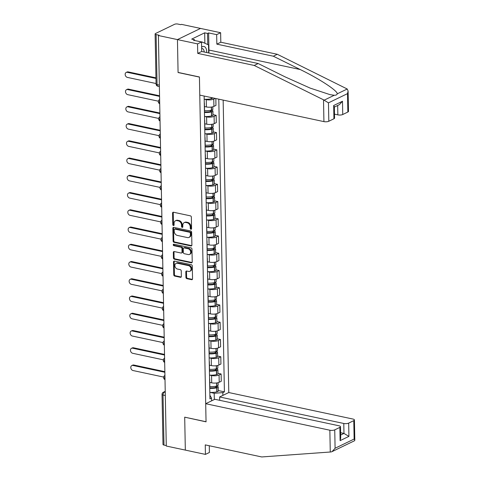<?xml version="1.0" encoding="UTF-8"?>
<svg xmlns="http://www.w3.org/2000/svg" width="481" height="481" viewBox="0 0 481 481"><rect width="100%" height="100%" fill="white"/><g stroke="black" fill="none" stroke-linecap="round" stroke-linejoin="round"><path stroke-width="0.72" d="M190.933 229.275A0.806 0.619 -115.8 0 0 191.576 228.655L191.36 217.129A1.148 0.884 -115.8 0 0 190.398 215.843L173.485 212.235A1.148 0.884 -115.8 0 0 172.565 213.119L172.787 224.645A0.806 0.619 -115.8 0 0 174.104 224.928L174.074 223.437A3.674 2.826 -115.8 0 1 175.481 220.767A3.674 2.826 -115.8 0 1 177.014 220.605L178.421 220.905A3.674 2.826 -115.8 0 1 181.499 225.018L181.523 226.509A0.806 0.619 -115.8 0 0 182.84 226.791L182.81 225.3A3.674 2.826 -115.8 0 1 184.217 222.631A3.674 2.826 -115.8 0 1 185.75 222.469L187.163 222.769A3.674 2.826 -115.8 0 1 190.235 226.882L190.266 228.379A0.806 0.619 -115.8 0 0 190.933 229.275M185.919 277.393A1.148 0.884 -115.8 0 0 186.881 278.679L191.624 279.689A1.148 0.884 -115.8 0 0 192.544 278.806L192.298 266.005A1.148 0.884 -115.8 0 0 191.336 264.718L174.423 261.111A1.148 0.884 -115.8 0 0 173.503 261.995L173.749 274.795A1.148 0.884 -115.8 0 0 174.711 276.082L180.441 277.303A1.148 0.884 -115.8 0 0 181.361 276.419L181.253 270.941A1.148 0.884 -115.8 0 0 180.297 269.655L177.453 269.047A3.072 2.363 -115.8 0 1 174.988 266.402A3.072 2.363 -115.8 0 1 176.058 263.384A3.072 2.363 -115.8 0 1 177.339 263.245L188.474 265.62A3.072 2.363 -115.8 0 1 190.939 268.266A3.072 2.363 -115.8 0 1 189.869 271.29A3.072 2.363 -115.8 0 1 188.588 271.428L186.73 271.031A1.148 0.884 -115.8 0 0 185.81 271.915L185.919 277.393L186.592 277.068A1.148 0.884 -115.8 0 0 187.554 278.355L192.298 279.365A1.148 0.884 -115.8 0 0 192.394 279.383M348.106 91.029L348.497 111.358A3.511 1.154 178.9 0 1 347.859 112.037L347.504 93.633L348.106 91.029L347.222 89.003L277.29 54.281L220.809 42.226L220.629 32.72L200.529 28.427L177.447 39.592L178.078 72.535L199.429 77.092L206.042 421.723L184.698 417.165L185.329 450.102L166.282 446.037L158.399 35.528L159.073 35.203L156.103 34.566L157.065 84.638A2.339 1.281 102.1 0 0 157.924 86.273L159.379 86.586M159.349 85.125L157.065 84.638A2.339 0.77 -1.1 0 1 156.072 84.031L155.11 33.965A2.339 0.77 -1.1 0 1 155.537 33.508L174.579 24.29A2.339 0.77 -1.1 0 1 177.838 24.05L180.802 24.681L181.475 24.357L200.529 28.427L177.447 39.592L158.399 35.528M190.975 245.953A1.148 0.884 -115.8 0 0 191.895 245.07L191.648 232.263A1.148 0.884 -115.8 0 0 190.686 230.976L173.773 227.369A1.148 0.884 -115.8 0 0 172.853 228.253L173.1 241.053A1.148 0.884 -115.8 0 0 174.062 242.34L190.975 245.953L191.648 245.623A1.148 0.884 -115.8 0 0 191.745 245.641M191.973 249.134L192.22 261.935A1.148 0.884 -115.8 0 1 191.3 262.824L174.387 259.211A1.148 0.884 -115.8 0 1 173.425 257.924L173.322 252.447A1.148 0.884 -115.8 0 1 174.242 251.563L181.096 253.024A1.148 0.884 -115.8 0 0 182.016 252.14L181.95 248.509A1.148 0.884 -115.8 0 0 180.988 247.222L173.845 245.695A0.806 0.619 -115.8 0 1 173.815 244.18L191.011 247.847A1.148 0.884 -115.8 0 1 191.973 249.134M343.783 423.478A3.511 1.154 -1.1 0 0 348.671 423.112L348.923 436.375L343.969 433.423L343.783 423.478L219.625 396.969L228.776 392.538L223.16 100.102M166.27 445.562L163.985 445.075A2.339 0.77 178.9 0 1 162.993 444.468L162.031 394.402A2.339 0.77 -1.1 0 0 163.023 395.009L163.985 445.075M155.11 33.965A2.339 0.77 -1.1 0 0 156.103 34.566M204.263 102.706A5.381 1.768 178.9 0 1 204.389 103.066A5.381 1.768 178.9 0 1 204.281 103.427M204.455 106.529L206.409 106.944A5.381 1.768 -1.1 0 0 213.907 106.385L213.768 99.092A5.381 1.768 178.9 0 1 206.271 99.651L204.503 99.272M213.768 99.092L215.199 98.401M204.419 110.726A5.381 1.768 -1.1 0 0 204.527 110.359L204.389 103.066M213.907 106.385L215.963 105.393L215.831 98.539M204.593 119.943A5.381 1.768 178.9 0 1 204.72 120.304A5.381 1.768 178.9 0 1 204.611 120.671M212.969 114.664L216.155 115.344L214.099 116.336A5.381 1.768 178.9 0 1 206.602 116.895L204.834 116.516M204.75 127.964A5.381 1.768 -1.1 0 0 204.858 127.603L204.72 120.304M204.786 123.767L206.74 124.188A5.381 1.768 -1.1 0 0 214.243 123.629L216.294 122.637L216.155 115.344M204.924 137.187A5.381 1.768 178.9 0 1 205.05 137.548A5.381 1.768 178.9 0 1 204.942 137.915M213.299 131.908L216.486 132.588L214.43 133.58A5.381 1.768 178.9 0 1 206.932 134.133L205.165 133.76M205.08 145.208A5.381 1.768 -1.1 0 0 205.189 144.847L205.05 137.548M205.116 141.011L207.07 141.432A5.381 1.768 -1.1 0 0 214.574 140.873L216.624 139.881L216.486 132.588M205.255 154.431A5.381 1.768 178.9 0 1 205.381 154.792A5.381 1.768 178.9 0 1 205.273 155.159M213.636 149.146L216.817 149.825L214.76 150.824A5.381 1.768 178.9 0 1 207.263 151.377L205.495 150.998M205.411 162.452A5.381 1.768 -1.1 0 0 205.519 162.085L205.381 154.792M205.447 158.255L207.407 158.676A5.381 1.768 -1.1 0 0 214.905 158.117L216.955 157.125L216.817 149.825M205.591 171.675A5.381 1.768 178.9 0 1 205.712 172.036A5.381 1.768 178.9 0 1 205.603 172.402M213.967 166.39L217.147 167.069L215.091 168.061A5.381 1.768 178.9 0 1 207.594 168.621L205.826 168.242M205.742 179.696A5.381 1.768 -1.1 0 0 205.85 179.329L205.712 172.036M205.778 175.499L207.738 175.914A5.381 1.768 -1.1 0 0 215.235 175.361L217.286 174.362L217.147 167.069M205.922 188.919A5.381 1.768 178.9 0 1 206.042 189.28A5.381 1.768 178.9 0 1 205.934 189.64M214.298 183.634L217.478 184.313L215.428 185.305A5.381 1.768 178.9 0 1 207.924 185.864L206.157 185.486M206.072 196.939A5.381 1.768 -1.1 0 0 206.181 196.573L206.042 189.28M206.108 192.743L208.069 193.158A5.381 1.768 -1.1 0 0 215.566 192.598L217.616 191.606L217.478 184.313M206.253 206.157A5.381 1.768 178.9 0 1 206.373 206.517A5.381 1.768 178.9 0 1 206.265 206.884M214.628 200.878L217.809 201.557L215.759 202.549A5.381 1.768 178.9 0 1 208.255 203.108L206.487 202.729M214.809 210.239L214.857 212.758A2.952 0.968 178.9 0 1 213.528 213.6L213.39 213.63A8.892 2.916 178.9 0 1 206.421 214.153A5.381 1.768 -1.1 0 0 206.511 213.817L206.373 206.517M206.439 209.981L208.399 210.401A5.381 1.768 -1.1 0 0 215.897 209.842L217.947 208.85L217.809 201.557M206.583 223.4A5.381 1.768 178.9 0 1 206.704 223.761A5.381 1.768 178.9 0 1 206.596 224.128M214.959 218.121L218.14 218.801L216.089 219.793A5.381 1.768 178.9 0 1 208.586 220.352L206.818 219.973M206.734 231.421A5.381 1.768 -1.1 0 0 206.842 231.06L206.704 223.761M206.77 227.224L208.73 227.645A5.381 1.768 -1.1 0 0 216.228 227.086L218.278 226.094L218.14 218.801M206.914 240.644A5.381 1.768 178.9 0 1 207.034 241.005A5.381 1.768 178.9 0 1 206.926 241.372M215.29 235.359L218.47 236.039L216.42 237.037A5.381 1.768 178.9 0 1 208.922 237.59L207.149 237.217M207.064 248.665A5.381 1.768 -1.1 0 0 207.173 248.298L207.034 241.005M207.101 244.468L209.061 244.889A5.381 1.768 -1.1 0 0 216.558 244.33L218.608 243.338L218.47 236.039M207.245 257.888A5.381 1.768 178.9 0 1 207.365 258.249A5.381 1.768 178.9 0 1 207.257 258.616M215.62 252.603L218.801 253.283L216.751 254.275A5.381 1.768 178.9 0 1 209.253 254.834L207.479 254.455M207.395 265.909A5.381 1.768 -1.1 0 0 207.503 265.542L207.365 258.249M207.431 261.712L209.391 262.127A5.381 1.768 -1.1 0 0 216.889 261.574L218.939 260.576L218.801 253.283M207.576 275.132A5.381 1.768 178.9 0 1 207.696 275.493A5.381 1.768 178.9 0 1 207.588 275.853M215.951 269.847L219.132 270.526L217.081 271.518A5.381 1.768 178.9 0 1 209.584 272.078L207.816 271.699M207.732 283.153A5.381 1.768 -1.1 0 0 207.834 282.786L207.696 275.493M207.762 278.956L209.722 279.371A5.381 1.768 -1.1 0 0 217.22 278.812L219.27 277.82L219.132 270.526M207.906 292.376A5.381 1.768 178.9 0 1 208.026 292.737A5.381 1.768 178.9 0 1 207.918 293.097M216.282 287.091L219.462 287.77L217.412 288.762A5.381 1.768 178.9 0 1 209.914 289.321L208.147 288.943M208.063 300.397A5.381 1.768 -1.1 0 0 208.171 300.03L208.026 292.737M208.093 296.2L210.053 296.615A5.381 1.768 -1.1 0 0 217.55 296.055L219.607 295.063L219.462 287.77M208.237 309.614A5.381 1.768 178.9 0 1 208.357 309.974A5.381 1.768 178.9 0 1 208.249 310.341M216.612 304.335L219.793 305.014L217.743 306.006A5.381 1.768 178.9 0 1 210.245 306.565L208.477 306.187M208.393 317.634A5.381 1.768 -1.1 0 0 208.501 317.274L208.357 309.974M208.423 313.438L210.383 313.859A5.381 1.768 -1.1 0 0 217.881 313.299L219.937 312.307L219.793 305.014M208.568 326.858A5.381 1.768 178.9 0 1 208.688 327.218A5.381 1.768 178.9 0 1 208.58 327.585M216.943 321.573L220.124 322.252L218.073 323.25A5.381 1.768 178.9 0 1 210.576 323.803L208.808 323.43M217.123 330.94L217.171 333.459A2.952 0.968 178.9 0 1 215.843 334.295L215.704 334.331A8.892 2.916 178.9 0 1 208.736 334.854A5.381 1.768 -1.1 0 0 208.832 334.511L208.688 327.218M208.754 330.681L210.714 331.102A5.381 1.768 -1.1 0 0 218.212 330.543L220.268 329.551L220.124 322.252M208.898 344.101A5.381 1.768 178.9 0 1 209.019 344.462A5.381 1.768 178.9 0 1 208.91 344.829M217.274 338.816L220.454 339.496L218.404 340.488A5.381 1.768 178.9 0 1 210.906 341.047L209.139 340.668M209.055 352.122A5.381 1.768 -1.1 0 0 209.163 351.755L209.019 344.462M209.091 347.925L211.045 348.34A5.381 1.768 -1.1 0 0 218.542 347.787L220.599 346.795L220.454 339.496M209.229 361.345A5.381 1.768 178.9 0 1 209.355 361.706A5.381 1.768 178.9 0 1 209.247 362.067M217.604 356.06L220.785 356.74L218.735 357.732A5.381 1.768 178.9 0 1 211.237 358.291L209.469 357.912M209.385 369.366A5.381 1.768 -1.1 0 0 209.494 368.999L209.355 361.706M209.421 365.169L211.375 365.584A5.381 1.768 -1.1 0 0 218.873 365.031L220.929 364.033L220.785 356.74M209.56 378.589A5.381 1.768 178.9 0 1 209.686 378.95A5.381 1.768 178.9 0 1 209.578 379.311M217.935 373.304L221.122 373.984L219.065 374.976A5.381 1.768 178.9 0 1 211.568 375.535L209.8 375.156M209.716 386.61A5.381 1.768 -1.1 0 0 209.824 386.243L209.686 378.95M209.752 382.413L211.706 382.828A5.381 1.768 -1.1 0 0 219.21 382.269L221.26 381.277L221.122 373.984M214.316 399.537L214.195 393.266L222.835 392.622L224.417 391.859L218.795 99.17M222.835 392.622L222.889 395.388M211.586 400.859L211.532 398.094L209.884 395.256M204.136 96.038L209.95 398.863L211.532 398.094M214.195 393.266L210.131 392.4M218.266 390.548L224.417 391.859M191.534 228.932A0.806 0.619 -115.8 0 1 190.939 228.048L190.909 226.557A3.674 2.826 -115.8 0 0 187.837 222.444L187.163 222.769M184.217 222.631L184.89 222.306A3.674 2.826 -115.8 0 1 186.424 222.144L187.837 222.444M175.481 220.767L176.154 220.442A3.674 2.826 -115.8 0 1 177.687 220.28L179.094 220.581A3.674 2.826 -115.8 0 1 182.167 224.693L182.197 226.184A0.806 0.619 -115.8 0 0 182.798 227.062M173.388 212.217A1.148 0.884 -115.8 0 0 173.238 212.794L173.461 224.32A0.806 0.619 -115.8 0 0 174.062 225.198M173.677 227.351A1.148 0.884 -115.8 0 0 173.527 227.928L173.773 240.728A1.148 0.884 -115.8 0 0 174.735 242.015L191.648 245.623M190.356 233.177A0.806 0.619 -115.8 0 0 189.682 232.275L174.837 229.106A0.806 0.619 -115.8 0 0 174.194 229.726L174.224 231.301A3.674 2.826 -115.8 0 0 177.297 235.413L187.446 237.578A3.674 2.826 -115.8 0 0 188.979 237.416A3.674 2.826 -115.8 0 0 190.386 234.752L190.356 233.177L191.029 232.852A0.806 0.619 -115.8 0 0 190.356 231.95L189.682 232.275M174.501 229.142L175.174 228.818A0.806 0.619 -115.8 0 1 175.511 228.782L190.356 231.95M188.979 237.416L189.652 237.091A3.674 2.826 -115.8 0 0 191.059 234.427L190.386 234.752M191.029 232.852L191.059 234.427M174.146 251.545A1.148 0.884 -115.8 0 0 173.996 252.122L174.098 257.6A1.148 0.884 -115.8 0 0 175.06 258.886L191.973 262.494A1.148 0.884 -115.8 0 0 192.069 262.512M181.577 252.976L182.251 252.651A1.148 0.884 -115.8 0 0 182.69 251.816L182.618 248.184A1.148 0.884 -115.8 0 0 181.662 246.897L174.519 245.37L173.845 245.695M173.888 244.192A0.806 0.619 -115.8 0 0 174.519 245.37M188.215 254.545A3.072 2.363 -115.8 0 0 189.496 254.407A3.072 2.363 -115.8 0 0 190.566 251.389A3.072 2.363 -115.8 0 0 188.107 248.743L184.181 247.901A1.148 0.884 -115.8 0 0 183.261 248.791L183.333 252.423A1.148 0.884 -115.8 0 0 184.295 253.709L188.215 254.545M189.496 254.407L190.169 254.082A3.072 2.363 -115.8 0 0 191.24 251.064A3.072 2.363 -115.8 0 0 188.774 248.418L188.107 248.743M183.7 247.955L184.373 247.631A1.148 0.884 -115.8 0 1 184.854 247.577L188.774 248.418M186.634 271.013A1.148 0.884 -115.8 0 0 186.484 271.591L186.592 277.068M189.869 271.29L190.542 270.965A3.072 2.363 -115.8 0 0 191.612 267.941A3.072 2.363 -115.8 0 0 189.147 265.296L188.474 265.62M176.058 263.384L176.731 263.053A3.072 2.363 -115.8 0 1 178.012 262.921L189.147 265.296M174.326 261.093A1.148 0.884 -115.8 0 0 174.176 261.67L174.423 274.471A1.148 0.884 -115.8 0 0 175.385 275.757L181.115 276.978A1.148 0.884 -115.8 0 0 181.211 276.996M126.184 72.445L127.062 72.024A2.694 2.068 64.2 0 1 128.186 71.903L127.309 72.324A2.694 2.068 -115.8 0 0 126.184 72.445A2.694 2.068 -115.8 0 0 125.252 75.09A2.694 2.068 -115.8 0 0 127.411 77.411L156.06 83.526M204.197 99.254A8.892 2.916 -1.1 0 0 211.183 98.737L211.321 98.701A2.952 0.968 -1.1 0 0 212.65 97.865L212.65 97.859M128.186 71.903L155.952 77.832M127.309 72.324L155.964 78.445M323.509 99.801L328.463 102.85L328.818 121.254A3.511 1.154 178.9 0 1 323.923 121.615L323.509 99.801L254.208 65.452L197.733 53.391L197.547 43.885L177.447 39.592L178.078 72.421L199.423 76.978L199.771 95.106L323.923 121.615M204.87 43.248L204.672 32.828L191.685 39.117L194.552 39.731L193.476 40.248L201.521 41.967L201.701 51.473L258.177 63.528L285.101 76.876L310.173 88.107L330.08 94.661L334.271 95.268C336.027 95.268 337.007 94.793 337.205 93.849C337.963 91.017 319.576 78.926 300.24 69.547L273.316 56.205L216.841 44.144L216.66 34.638L208.616 32.924L208.946 50.054A13.167 7.215 -77.9 0 1 208.802 52.988M258.177 63.528L254.208 65.452M201.521 41.967L197.547 43.885M201.701 51.473L197.733 53.391M347.859 112.037L342.743 114.514A3.511 1.154 178.9 0 1 337.854 114.875L337.674 105.477M334.493 114.159L337.854 114.875M204.672 32.828L207.539 33.442L208.616 32.924M220.629 32.72L216.66 34.638M220.809 42.226L216.841 44.144M277.29 54.281L273.316 56.205M333.928 118.777L333.676 105.513L334.349 106.758L334.572 118.098A3.511 1.154 178.9 0 1 333.928 118.777L328.818 121.254M194.552 39.731L194.571 40.482M207.756 44.565L207.539 33.442M334.355 107.083L339.418 104.636L342.49 101.25L342.743 114.514M205.7 403.709L329.852 430.218A3.511 1.154 -1.1 0 0 334.74 429.852L339.857 427.381A3.511 1.154 -1.1 0 0 340.494 426.701A3.511 1.154 -1.1 0 0 339.003 425.787L214.851 399.278L205.7 403.709L206.048 421.837L184.854 417.201M334.74 429.852L335.095 448.256L332.022 451.641L331.012 451.96L261.724 456.95L205.249 444.889L205.429 454.395L209.403 452.477L209.271 445.749M205.429 454.395L185.329 450.102L184.698 417.28M348.671 423.112L353.782 420.641A3.511 1.154 -1.1 0 0 354.425 419.955A3.511 1.154 -1.1 0 0 352.934 419.047L228.776 392.538M219.691 400.312L219.625 396.969M340.656 435.028L343.969 433.423L340.608 432.708M340.494 426.701L340.71 438.041L340.109 440.644L339.857 427.381M332.022 451.641L354.527 440.752L354.816 440.283L354.136 439.039L353.782 420.641M206.698 52.537A7.606 4.167 102.1 0 0 202.194 46.735A7.606 4.167 102.1 0 0 201.617 47.084M198.214 41.258L202.104 41.991L208.513 44.913L208.664 52.958M201.533 42.821L202.104 41.991M204.191 52.002A5.207 2.856 102.1 0 0 202.291 48.587A5.207 2.856 102.1 0 0 201.647 48.581M209.674 110.498L210.774 110.732A1.431 0.469 178.9 0 1 211.381 111.099A1.431 0.469 178.9 0 1 210.738 111.508L210.6 111.544A7.371 2.417 178.9 0 1 204.443 111.947M126.521 89.688L127.393 89.262A2.694 2.068 64.2 0 1 128.517 89.141L127.639 89.568A2.694 2.068 -115.8 0 0 126.521 89.688A2.694 2.068 -115.8 0 0 125.583 92.334A2.694 2.068 -115.8 0 0 127.742 94.655L158.357 101.19M204.449 112.464A8.892 2.916 -1.1 0 0 211.436 111.941L211.574 111.911A2.952 0.968 -1.1 0 0 212.903 111.075A2.952 0.968 -1.1 0 0 211.646 110.305L211.219 110.215M204.527 116.498A8.892 2.916 -1.1 0 0 211.514 115.975L211.652 115.945A2.952 0.968 -1.1 0 0 212.981 115.109L212.903 111.075M212.818 106.782L212.867 109.301A2.952 0.968 178.9 0 1 211.544 110.143L211.399 110.173A8.892 2.916 178.9 0 1 204.437 110.696M204.455 106.668A8.892 2.916 -1.1 0 0 205.273 106.704M128.517 89.141L159.554 95.773M127.639 89.568L159.566 96.386M210.005 127.736L211.105 127.976A1.431 0.469 178.9 0 1 211.712 128.343A1.431 0.469 178.9 0 1 211.069 128.752L210.931 128.782A7.371 2.417 178.9 0 1 204.774 129.191M126.852 106.932L127.724 106.505A2.694 2.068 64.2 0 1 128.848 106.385L127.976 106.812A2.694 2.068 -115.8 0 0 126.852 106.932A2.694 2.068 -115.8 0 0 125.914 109.578A2.694 2.068 -115.8 0 0 128.072 111.893L158.688 118.434M204.786 129.708A8.892 2.916 -1.1 0 0 211.766 129.185L211.905 129.155A2.952 0.968 -1.1 0 0 213.233 128.313A2.952 0.968 -1.1 0 0 211.977 127.549L211.55 127.459M204.858 133.742A8.892 2.916 -1.1 0 0 211.844 133.219L211.983 133.189A2.952 0.968 -1.1 0 0 213.311 132.347L213.233 128.313M213.149 124.026L213.197 126.545A2.952 0.968 178.9 0 1 211.874 127.387L211.73 127.417A8.892 2.916 178.9 0 1 204.768 127.94M204.786 123.912A8.892 2.916 -1.1 0 0 205.603 123.942M128.848 106.385L159.884 113.017M127.976 106.812L159.896 113.624M210.335 144.979L211.436 145.214A1.431 0.469 178.9 0 1 212.043 145.587A1.431 0.469 178.9 0 1 211.399 145.996L211.261 146.026A7.371 2.417 178.9 0 1 205.104 146.434M127.182 124.17L128.054 123.749A2.694 2.068 64.2 0 1 129.179 123.629L128.307 124.056A2.694 2.068 -115.8 0 0 127.182 124.17A2.694 2.068 -115.8 0 0 126.244 126.822A2.694 2.068 -115.8 0 0 128.403 129.136L159.019 135.678M205.116 146.952A8.892 2.916 -1.1 0 0 212.097 146.428L212.235 146.398A2.952 0.968 -1.1 0 0 213.564 145.557A2.952 0.968 -1.1 0 0 212.307 144.793L211.88 144.703M205.189 150.986A8.892 2.916 -1.1 0 0 212.175 150.463L212.313 150.433A2.952 0.968 -1.1 0 0 213.642 149.591L213.564 145.557M213.48 141.27L213.528 143.789A2.952 0.968 178.9 0 1 212.205 144.625L212.061 144.661A8.892 2.916 178.9 0 1 205.098 145.184M205.116 141.155A8.892 2.916 -1.1 0 0 205.934 141.186M129.179 123.629L160.215 130.255M128.307 124.056L160.227 130.868M210.666 162.223L211.766 162.458A1.431 0.469 178.9 0 1 212.374 162.831A1.431 0.469 178.9 0 1 211.73 163.239L211.592 163.269A7.371 2.417 178.9 0 1 205.435 163.672M127.513 141.414L128.385 140.993A2.694 2.068 64.2 0 1 129.509 140.873L128.637 141.294A2.694 2.068 -115.8 0 0 127.513 141.414A2.694 2.068 -115.8 0 0 126.575 144.059A2.694 2.068 -115.8 0 0 128.734 146.38L159.355 152.916M205.447 164.189A8.892 2.916 -1.1 0 0 212.428 163.672L212.566 163.636A2.952 0.968 -1.1 0 0 213.895 162.8A2.952 0.968 -1.1 0 0 212.638 162.037L212.211 161.947M205.525 168.224A8.892 2.916 -1.1 0 0 212.506 167.707L212.644 167.671A2.952 0.968 -1.1 0 0 213.973 166.835L213.895 162.8M213.811 158.508L213.865 161.033A2.952 0.968 178.9 0 1 212.536 161.869L212.392 161.905A8.892 2.916 178.9 0 1 205.429 162.422M205.447 158.393A8.892 2.916 -1.1 0 0 206.265 158.429M129.509 140.873L160.546 147.499M128.637 141.294L160.558 148.112M210.997 179.467L212.097 179.702A1.431 0.469 178.9 0 1 212.704 180.074A1.431 0.469 178.9 0 1 212.061 180.477L211.923 180.513A7.371 2.417 178.9 0 1 205.766 180.916M127.844 158.658L128.716 158.237A2.694 2.068 64.2 0 1 129.84 158.117L128.968 158.538A2.694 2.068 -115.8 0 0 127.844 158.658A2.694 2.068 -115.8 0 0 126.906 161.303A2.694 2.068 -115.8 0 0 129.064 163.624L159.686 170.16M205.778 181.433A8.892 2.916 -1.1 0 0 212.758 180.916L212.897 180.88A2.952 0.968 -1.1 0 0 214.225 180.044A2.952 0.968 -1.1 0 0 212.969 179.281L212.548 179.185M205.856 185.468A8.892 2.916 -1.1 0 0 212.836 184.951L212.975 184.914A2.952 0.968 -1.1 0 0 214.304 184.079L214.225 180.044M214.147 175.751L214.195 178.277A2.952 0.968 178.9 0 1 212.867 179.112L212.722 179.148A8.892 2.916 178.9 0 1 205.76 179.666M205.778 175.637A8.892 2.916 -1.1 0 0 206.596 175.673M129.84 158.117L160.876 164.742M128.968 158.538L160.888 165.356M211.327 196.711L212.428 196.945A1.431 0.469 178.9 0 1 213.035 197.318A1.431 0.469 178.9 0 1 212.392 197.721L212.253 197.757A7.371 2.417 178.9 0 1 206.096 198.16M128.174 175.902L129.046 175.475A2.694 2.068 64.2 0 1 130.171 175.361L129.299 175.781A2.694 2.068 -115.8 0 0 128.174 175.902A2.694 2.068 -115.8 0 0 127.237 178.547A2.694 2.068 -115.8 0 0 129.395 180.868L160.017 187.404M206.108 198.677A8.892 2.916 -1.1 0 0 213.089 198.16L213.233 198.124A2.952 0.968 -1.1 0 0 214.556 197.288A2.952 0.968 -1.1 0 0 213.299 196.519L212.879 196.428M206.187 202.711A8.892 2.916 -1.1 0 0 213.167 202.188L213.305 202.158A2.952 0.968 -1.1 0 0 214.634 201.323L214.556 197.288M214.478 192.995L214.526 195.52A2.952 0.968 178.9 0 1 213.197 196.356L213.059 196.386A8.892 2.916 178.9 0 1 206.09 196.909M206.108 192.881A8.892 2.916 -1.1 0 0 206.926 192.917M130.171 175.361L161.213 181.986M129.299 175.781L161.219 182.6M211.658 213.949L212.758 214.189A1.431 0.469 178.9 0 1 213.366 214.556A1.431 0.469 178.9 0 1 212.722 214.965L212.584 214.995A7.371 2.417 178.9 0 1 206.427 215.404M128.505 193.146L129.377 192.719A2.694 2.068 64.2 0 1 130.501 192.598L129.629 193.025A2.694 2.068 -115.8 0 0 128.505 193.146A2.694 2.068 -115.8 0 0 127.567 195.791A2.694 2.068 -115.8 0 0 129.726 198.106L160.347 204.647M206.439 215.921A8.892 2.916 -1.1 0 0 213.42 215.398L213.564 215.368A2.952 0.968 -1.1 0 0 214.887 214.526A2.952 0.968 -1.1 0 0 213.636 213.762L213.209 213.672M206.517 219.955A8.892 2.916 -1.1 0 0 213.498 219.432L213.636 219.402A2.952 0.968 -1.1 0 0 214.965 218.56L214.887 214.526M206.439 210.125A8.892 2.916 -1.1 0 0 207.257 210.161M130.501 192.598L161.544 199.23M129.629 193.025L161.556 199.843M211.989 231.193L213.089 231.427A1.431 0.469 178.9 0 1 213.696 231.8A1.431 0.469 178.9 0 1 213.053 232.209L212.915 232.239A7.371 2.417 178.9 0 1 206.758 232.648M128.836 210.383L129.708 209.963A2.694 2.068 64.2 0 1 130.832 209.842L129.96 210.269A2.694 2.068 -115.8 0 0 128.836 210.383A2.694 2.068 -115.8 0 0 127.898 213.035A2.694 2.068 -115.8 0 0 130.056 215.35L160.678 221.891M206.77 233.165A8.892 2.916 -1.1 0 0 213.75 232.642L213.895 232.612A2.952 0.968 -1.1 0 0 215.217 231.77A2.952 0.968 -1.1 0 0 213.967 231.006L213.54 230.916M206.848 237.199A8.892 2.916 -1.1 0 0 213.829 236.676L213.973 236.646A2.952 0.968 -1.1 0 0 215.296 235.804L215.217 231.77M215.139 227.483L215.187 230.002A2.952 0.968 178.9 0 1 213.859 230.844L213.72 230.874A8.892 2.916 178.9 0 1 206.752 231.397M206.776 227.369A8.892 2.916 -1.1 0 0 207.588 227.399M130.832 209.842L161.875 216.468M129.96 210.269L161.887 217.081M212.319 248.436L213.42 248.671A1.431 0.469 178.9 0 1 214.033 249.044A1.431 0.469 178.9 0 1 213.384 249.453L213.245 249.483A7.371 2.417 178.9 0 1 207.089 249.886M129.167 227.627L130.044 227.206A2.694 2.068 64.2 0 1 131.163 227.086L130.291 227.507A2.694 2.068 -115.8 0 0 129.167 227.627A2.694 2.068 -115.8 0 0 128.229 230.273A2.694 2.068 -115.8 0 0 130.387 232.594L161.009 239.129M207.101 250.409A8.892 2.916 -1.1 0 0 214.081 249.886L214.225 249.849A2.952 0.968 -1.1 0 0 215.548 249.014A2.952 0.968 -1.1 0 0 214.298 248.25L213.871 248.16M207.179 254.437A8.892 2.916 -1.1 0 0 214.159 253.92L214.304 253.884A2.952 0.968 -1.1 0 0 215.626 253.048L215.548 249.014M215.47 244.727L215.518 247.246A2.952 0.968 178.9 0 1 214.189 248.082L214.051 248.118A8.892 2.916 178.9 0 1 207.083 248.641M207.107 244.613A8.892 2.916 -1.1 0 0 207.918 244.643M131.163 227.086L162.205 233.712M130.291 227.507L162.217 234.325M212.65 265.68L213.75 265.915A1.431 0.469 178.9 0 1 214.364 266.288A1.431 0.469 178.9 0 1 213.714 266.69L213.576 266.727A7.371 2.417 178.9 0 1 207.419 267.129M129.497 244.871L130.375 244.45A2.694 2.068 64.2 0 1 131.499 244.33L130.622 244.751A2.694 2.068 -115.8 0 0 129.497 244.871A2.694 2.068 -115.8 0 0 128.559 247.517A2.694 2.068 -115.8 0 0 130.718 249.837L161.339 256.373M207.431 267.646A8.892 2.916 -1.1 0 0 214.412 267.129L214.556 267.093A2.952 0.968 -1.1 0 0 215.885 266.258A2.952 0.968 -1.1 0 0 214.628 265.494L214.201 265.398M207.509 271.681A8.892 2.916 -1.1 0 0 214.49 271.164L214.634 271.128A2.952 0.968 -1.1 0 0 215.957 270.292L215.885 266.258M215.801 261.965L215.849 264.49A2.952 0.968 178.9 0 1 214.52 265.326L214.382 265.362A8.892 2.916 178.9 0 1 207.413 265.879M207.437 261.85A8.892 2.916 -1.1 0 0 208.249 261.886M131.499 244.33L162.536 250.956M130.622 244.751L162.548 251.569M212.981 282.924L214.081 283.159A1.431 0.469 178.9 0 1 214.694 283.531A1.431 0.469 178.9 0 1 214.051 283.934L213.907 283.97A7.371 2.417 178.9 0 1 207.75 284.373M129.828 262.115L130.706 261.688A2.694 2.068 64.2 0 1 131.83 261.574L130.952 261.995A2.694 2.068 -115.8 0 0 129.828 262.115A2.694 2.068 -115.8 0 0 128.89 264.76A2.694 2.068 -115.8 0 0 131.048 267.081L161.67 273.617M207.762 284.89A8.892 2.916 -1.1 0 0 214.742 284.373L214.887 284.337A2.952 0.968 -1.1 0 0 216.216 283.501A2.952 0.968 -1.1 0 0 214.959 282.732L214.532 282.642M207.84 288.925A8.892 2.916 -1.1 0 0 214.821 288.408L214.965 288.372A2.952 0.968 -1.1 0 0 216.288 287.536L216.216 283.501M216.131 279.208L216.179 281.734A2.952 0.968 178.9 0 1 214.851 282.569L214.712 282.6A8.892 2.916 178.9 0 1 207.744 283.123M207.768 279.094A8.892 2.916 -1.1 0 0 208.58 279.13M131.83 261.574L162.867 268.2M130.952 261.995L162.879 268.813M213.311 300.168L214.412 300.403A1.431 0.469 178.9 0 1 215.025 300.769A1.431 0.469 178.9 0 1 214.382 301.178L214.237 301.208A7.371 2.417 178.9 0 1 208.087 301.617M130.159 279.359L131.036 278.932A2.694 2.068 64.2 0 1 132.161 278.812L131.283 279.239A2.694 2.068 -115.8 0 0 130.159 279.359A2.694 2.068 -115.8 0 0 129.227 282.004A2.694 2.068 -115.8 0 0 131.379 284.319L162.001 290.861M208.093 302.134A8.892 2.916 -1.1 0 0 215.079 301.611L215.217 301.581A2.952 0.968 -1.1 0 0 216.546 300.745A2.952 0.968 -1.1 0 0 215.29 299.976L214.863 299.885M208.171 306.169A8.892 2.916 -1.1 0 0 215.151 305.645L215.296 305.615A2.952 0.968 -1.1 0 0 216.624 304.78L216.546 300.745M216.462 296.452L216.51 298.972A2.952 0.968 178.9 0 1 215.181 299.813L215.043 299.843A8.892 2.916 178.9 0 1 208.075 300.366M208.099 296.338A8.892 2.916 -1.1 0 0 208.91 296.374M132.161 278.812L163.197 285.443M131.283 279.239L163.209 286.057M213.642 317.406L214.742 317.64A1.431 0.469 178.9 0 1 215.356 318.013A1.431 0.469 178.9 0 1 214.712 318.422L214.568 318.452A7.371 2.417 178.9 0 1 208.417 318.861M130.489 296.597L131.367 296.176A2.694 2.068 64.2 0 1 132.491 296.055L131.614 296.482A2.694 2.068 -115.8 0 0 130.489 296.597A2.694 2.068 -115.8 0 0 129.557 299.248A2.694 2.068 -115.8 0 0 131.71 301.563L162.331 308.105M208.423 319.378A8.892 2.916 -1.1 0 0 215.41 318.855L215.548 318.825A2.952 0.968 -1.1 0 0 216.877 317.983A2.952 0.968 -1.1 0 0 215.62 317.219L215.193 317.129M208.501 323.412A8.892 2.916 -1.1 0 0 215.488 322.889L215.626 322.859A2.952 0.968 -1.1 0 0 216.955 322.017L216.877 317.983M216.793 313.696L216.841 316.215A2.952 0.968 178.9 0 1 215.512 317.057L215.374 317.087A8.892 2.916 178.9 0 1 208.405 317.61M208.429 313.582A8.892 2.916 -1.1 0 0 209.247 313.612M132.491 296.055L163.528 302.681M131.614 296.482L163.54 303.295M213.973 334.65L215.079 334.884A1.431 0.469 178.9 0 1 215.686 335.257A1.431 0.469 178.9 0 1 215.043 335.666L214.899 335.696A7.371 2.417 178.9 0 1 208.748 336.105M130.82 313.84L131.698 313.42A2.694 2.068 64.2 0 1 132.822 313.299L131.944 313.72A2.694 2.068 -115.8 0 0 130.82 313.84A2.694 2.068 -115.8 0 0 129.888 316.492A2.694 2.068 -115.8 0 0 132.047 318.807L162.662 325.342M208.754 336.622A8.892 2.916 -1.1 0 0 215.741 336.099L215.879 336.069A2.952 0.968 -1.1 0 0 217.208 335.227A2.952 0.968 -1.1 0 0 215.951 334.463L215.524 334.373M208.832 340.656A8.892 2.916 -1.1 0 0 215.819 340.133L215.957 340.103A2.952 0.968 -1.1 0 0 217.286 339.261L217.208 335.227M208.76 330.826A8.892 2.916 -1.1 0 0 209.578 330.856M132.822 313.299L163.859 319.925M131.944 313.72L163.871 320.538M214.31 351.894L215.41 352.128A1.431 0.469 178.9 0 1 216.017 352.501A1.431 0.469 178.9 0 1 215.374 352.904L215.229 352.94A7.371 2.417 178.9 0 1 209.079 353.343M131.151 331.084L132.028 330.663A2.694 2.068 64.2 0 1 133.153 330.543L132.275 330.964A2.694 2.068 -115.8 0 0 131.151 331.084A2.694 2.068 -115.8 0 0 130.219 333.73A2.694 2.068 -115.8 0 0 132.377 336.051L162.993 342.586M209.085 353.86A8.892 2.916 -1.1 0 0 216.071 353.343L216.209 353.307A2.952 0.968 -1.1 0 0 217.538 352.471A2.952 0.968 -1.1 0 0 216.282 351.707L215.855 351.611M209.163 357.894A8.892 2.916 -1.1 0 0 216.149 357.377L216.288 357.341A2.952 0.968 -1.1 0 0 217.616 356.505L217.538 352.471M217.454 348.178L217.502 350.703A2.952 0.968 178.9 0 1 216.173 351.539L216.035 351.575A8.892 2.916 178.9 0 1 209.067 352.092M209.091 348.064A8.892 2.916 -1.1 0 0 209.908 348.1M133.153 330.543L164.189 337.169M132.275 330.964L164.201 337.782M214.64 369.137L215.741 369.372A1.431 0.469 178.9 0 1 216.348 369.745A1.431 0.469 178.9 0 1 215.704 370.148L215.566 370.184A7.371 2.417 178.9 0 1 209.409 370.586M131.487 348.328L132.359 347.907A2.694 2.068 64.2 0 1 133.484 347.787L132.606 348.208A2.694 2.068 -115.8 0 0 131.487 348.328A2.694 2.068 -115.8 0 0 130.549 350.974A2.694 2.068 -115.8 0 0 132.708 353.294L163.324 359.83M209.415 371.104A8.892 2.916 -1.1 0 0 216.402 370.586L216.54 370.55A2.952 0.968 -1.1 0 0 217.869 369.715A2.952 0.968 -1.1 0 0 216.612 368.945L216.185 368.855M209.494 375.138A8.892 2.916 -1.1 0 0 216.48 374.621L216.618 374.585A2.952 0.968 -1.1 0 0 217.947 373.749L217.869 369.715M217.785 365.422L217.833 367.947A2.952 0.968 178.9 0 1 216.51 368.783L216.366 368.813A8.892 2.916 178.9 0 1 209.403 369.336M209.421 365.307A8.892 2.916 -1.1 0 0 210.239 365.344M133.484 347.787L164.52 354.413M132.606 348.208L164.532 355.026M214.971 386.381L216.071 386.616A1.431 0.469 178.9 0 1 216.678 386.983A1.431 0.469 178.9 0 1 216.035 387.391L215.897 387.427A7.371 2.417 178.9 0 1 209.74 387.83M131.818 365.572L132.69 365.145A2.694 2.068 64.2 0 1 133.814 365.025L132.936 365.452A2.694 2.068 -115.8 0 0 131.818 365.572A2.694 2.068 -115.8 0 0 130.88 368.218A2.694 2.068 -115.8 0 0 133.039 370.538L163.654 377.074M209.746 388.347A8.892 2.916 -1.1 0 0 216.733 387.824L216.871 387.794A2.952 0.968 -1.1 0 0 218.2 386.958A2.952 0.968 -1.1 0 0 216.943 386.189L216.516 386.099M209.824 392.382A8.892 2.916 -1.1 0 0 216.811 391.859L216.949 391.829A2.952 0.968 -1.1 0 0 218.278 390.993L218.2 386.958M218.115 382.666L218.164 385.185A2.952 0.968 178.9 0 1 216.841 386.027L216.697 386.057A8.892 2.916 178.9 0 1 209.734 386.58M209.752 382.551A8.892 2.916 -1.1 0 0 210.57 382.587M133.814 365.025L164.851 371.657M132.936 365.452L164.863 372.27M165.236 391.702L164.328 392.147A2.339 1.281 102.1 0 0 163.023 395.009L165.308 395.496M165.248 392.34L164.328 392.147A2.339 1.804 64.2 0 0 163.348 392.249A2.339 2.339 0 0 0 162.031 394.402M218.873 365.031L218.735 357.732M218.542 347.787L218.404 340.488M218.212 330.543L218.073 323.25M217.881 313.299L217.743 306.006M217.55 296.055L217.412 288.762M217.22 278.812L217.081 271.518M216.889 261.574L216.751 254.275M216.558 244.33L216.42 237.037M216.228 227.086L216.089 219.793M215.897 209.842L215.759 202.549M215.566 192.598L215.428 185.305M215.235 175.361L215.091 168.061M214.905 158.117L214.76 150.824M214.574 140.873L214.43 133.58M214.243 123.629L214.099 116.336M219.21 382.269L219.065 374.976M211.706 382.828L211.568 375.535M211.375 365.584L211.237 358.291M211.045 348.34L210.906 341.047M210.714 331.102L210.576 323.803M210.383 313.859L210.245 306.565M210.053 296.615L209.914 289.321M209.722 279.371L209.584 272.078M209.391 262.127L209.253 254.834M209.061 244.889L208.922 237.59M208.73 227.645L208.586 220.352M208.399 210.401L208.255 203.108M208.069 193.158L207.924 185.864M207.738 175.914L207.594 168.621M207.407 158.676L207.263 151.377M207.07 141.432L206.932 134.133M206.74 124.188L206.602 116.895M206.409 106.944L206.271 99.651M159.65 100.595A2.339 1.281 102.1 0 0 159.704 103.625M159.981 117.839A2.339 1.281 102.1 0 0 160.035 120.869M160.311 135.083A2.339 1.281 102.1 0 0 160.365 138.113M160.642 152.327A2.339 1.281 102.1 0 0 160.696 155.357M160.973 169.571A2.339 1.281 102.1 0 0 161.033 172.601M161.303 186.808A2.339 1.281 102.1 0 0 161.363 189.845M161.634 204.052A2.339 1.281 102.1 0 0 161.694 207.083M161.965 221.296A2.339 1.281 102.1 0 0 162.025 224.326M162.295 238.54A2.339 1.281 102.1 0 0 162.356 241.57M162.626 255.784A2.339 1.281 102.1 0 0 162.686 258.814M162.957 273.022A2.339 1.281 102.1 0 0 163.017 276.058M163.287 290.265A2.339 1.281 102.1 0 0 163.348 293.296M163.618 307.509A2.339 1.281 102.1 0 0 163.678 310.54M163.949 324.753A2.339 1.281 102.1 0 0 164.009 327.783M164.286 341.997A2.339 1.281 102.1 0 0 164.34 345.027M164.616 359.235A2.339 1.281 102.1 0 0 164.67 362.271M164.947 376.479A2.339 1.281 102.1 0 0 165.001 379.509M190.909 226.557L190.235 226.882M186.424 222.144L185.75 222.469M182.197 226.184L181.523 226.509M182.167 224.693L181.499 225.018M179.094 220.581L178.421 220.905M177.687 220.28L177.014 220.605M173.461 224.32L172.787 224.645M173.238 212.794L172.565 213.119M190.939 228.048L190.266 228.379M174.735 242.015L174.062 242.34M173.773 240.728L173.1 241.053M173.527 227.928L172.853 228.253M175.511 228.782L174.837 229.106M191.973 262.494L191.3 262.824M175.06 258.886L174.387 259.211M174.098 257.6L173.425 257.924M173.996 252.122L173.322 252.447M182.69 251.816L182.016 252.14M182.618 248.184L181.95 248.509M181.662 246.897L180.988 247.222M184.854 247.577L184.181 247.901M186.484 271.591L185.81 271.915M178.012 262.921L177.339 263.245M181.115 276.978L180.441 277.303M175.385 275.757L174.711 276.082M174.423 274.471L173.749 274.795M174.176 261.67L173.503 261.995M192.298 279.365L191.624 279.689M187.554 278.355L186.881 278.679M211.321 98.701L211.297 97.571M211.183 98.737L211.159 97.541M324.26 100.114L334.271 95.268M337.205 93.849L347.222 89.003M347.504 93.633L328.463 102.85M333.676 105.513L342.49 101.25M208.946 50.054L300.24 69.547M335.095 448.256L354.136 439.039M348.923 436.375L340.109 440.644M330.273 452.038L329.852 430.218M211.652 115.945L211.574 111.911M211.544 110.143L211.484 107.059M211.399 110.173L211.339 107.077M211.514 115.975L211.436 111.941M210.786 111.496L210.774 110.732M211.983 133.189L211.905 129.155M211.874 127.387L211.814 124.296M211.73 127.417L211.67 124.32M211.844 133.219L211.766 129.185M211.117 128.74L211.105 127.976M212.313 150.433L212.235 146.398M212.205 144.625L212.145 141.54M212.061 144.661L212.001 141.564M212.175 150.463L212.097 146.428M211.448 145.983L211.436 145.214M212.644 167.671L212.566 163.636M212.536 161.869L212.476 158.784M212.392 161.905L212.337 158.802M212.506 167.707L212.428 163.672M211.778 163.227L211.766 162.458M212.975 184.914L212.897 180.88M212.867 179.112L212.806 176.028M212.722 179.148L212.668 176.046M212.836 184.951L212.758 180.916M212.109 180.465L212.097 179.702M213.305 202.158L213.233 198.124M213.197 196.356L213.137 193.272M213.059 196.386L212.999 193.29M213.167 202.188L213.089 198.16M212.44 197.709L212.428 196.945M213.636 219.402L213.564 215.368M213.528 213.6L213.468 210.51M213.39 213.63L213.33 210.534M213.498 219.432L213.42 215.398M212.776 214.953L212.758 214.189M213.973 236.646L213.895 232.612M213.859 230.844L213.798 227.754M213.72 230.874L213.66 227.778M213.829 236.676L213.75 232.642M213.107 232.197L213.089 231.427M214.304 253.884L214.225 249.849M214.189 248.082L214.129 244.997M214.051 248.118L213.991 245.015M214.159 253.92L214.081 249.886M213.438 249.441L213.42 248.671M214.634 271.128L214.556 267.093M214.52 265.326L214.46 262.241M214.382 265.362L214.322 262.259M214.49 271.164L214.412 267.129M213.768 266.678L213.75 265.915M214.965 288.372L214.887 284.337M214.851 282.569L214.791 279.485M214.712 282.6L214.652 279.503M214.821 288.408L214.742 284.373M214.099 283.922L214.081 283.159M215.296 305.615L215.217 301.581M215.181 299.813L215.121 296.729M215.043 299.843L214.983 296.747M215.151 305.645L215.079 301.611M214.43 301.166L214.412 300.403M215.626 322.859L215.548 318.825M215.512 317.057L215.452 313.967M215.374 317.087L215.314 313.991M215.488 322.889L215.41 318.855M214.76 318.41L214.742 317.64M215.957 340.103L215.879 336.069M215.843 334.295L215.789 331.211M215.704 334.331L215.644 331.229M215.819 340.133L215.741 336.099M215.091 335.654L215.079 334.884M216.288 357.341L216.209 353.307M216.173 351.539L216.119 348.454M216.035 351.575L215.975 348.472M216.149 357.377L216.071 353.343M215.422 352.892L215.41 352.128M216.618 374.585L216.54 370.55M216.51 368.783L216.45 365.698M216.366 368.813L216.306 365.716M216.48 374.621L216.402 370.586M215.753 370.136L215.741 369.372M216.949 391.829L216.871 387.794M216.841 386.027L216.781 382.942M216.697 386.057L216.636 382.96M216.811 391.859L216.733 387.824M216.083 387.379L216.071 386.616M159.626 99.537A2.339 2.339 0 0 0 159.71 103.776M159.957 116.781A2.339 2.339 0 0 0 160.041 121.02M160.287 134.025A2.339 2.339 0 0 0 160.371 138.263M160.618 151.262A2.339 2.339 0 0 0 160.702 155.507M160.949 168.506A2.339 2.339 0 0 0 161.033 172.751M161.285 185.75A2.339 2.339 0 0 0 161.363 189.995M161.616 202.994A2.339 2.339 0 0 0 161.694 207.233M161.947 220.238A2.339 2.339 0 0 0 162.025 224.477M162.277 237.476A2.339 2.339 0 0 0 162.356 241.721M162.608 254.72A2.339 2.339 0 0 0 162.686 258.964M162.939 271.963A2.339 2.339 0 0 0 163.017 276.208M163.269 289.207A2.339 2.339 0 0 0 163.348 293.446M163.6 306.451A2.339 2.339 0 0 0 163.684 310.69M163.931 323.689A2.339 2.339 0 0 0 164.015 327.934M164.261 340.933A2.339 2.339 0 0 0 164.346 345.178M164.592 358.177A2.339 2.339 0 0 0 164.676 362.421M164.923 375.42A2.339 2.339 0 0 0 165.007 379.659M163.348 392.249L165.23 391.342M156.072 84.031A2.339 2.339 0 0 0 157.924 86.273M354.425 419.955L354.816 440.283"/></g></svg>
